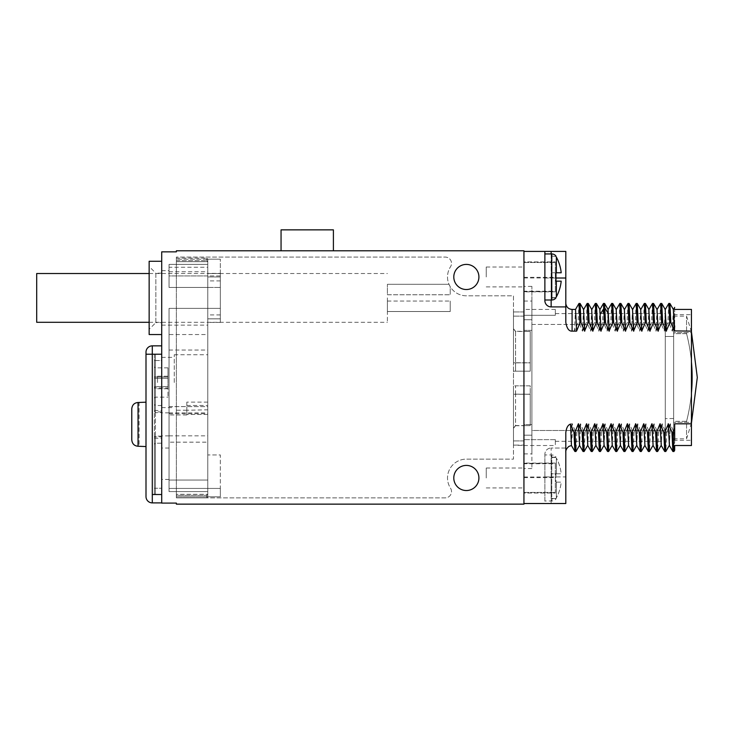 <?xml version="1.0" encoding="UTF-8"?>
<svg xmlns="http://www.w3.org/2000/svg" width="734" height="734" viewBox="0 0 734 734"><rect width="100%" height="100%" fill="white"/><g stroke="black" fill="none" stroke-linecap="round" stroke-linejoin="round"><path stroke-width="0.55" stroke-dasharray="3.67 2.75" d="M544.876 501.001L544.876 454.942L544.876 501.001L551.775 501.001A5.239 5.239 0 0 0 555.959 498.909L556.354 497.872L555.959 498.909L551.151 498.909L551.151 473.779L551.151 498.909M551.151 457.034L555.959 457.456L556.354 458.071L555.959 457.456L551.151 457.456L555.959 457.034A5.239 5.239 0 0 0 551.775 454.942L544.876 454.942M544.876 251.423L544.876 300.628A6.285 6.285 0 0 0 551.151 306.904L565.813 306.904L565.813 322.318L565.813 251.423L523.938 251.423L523.938 503.515L523.938 250.799L176.362 250.799L176.362 251.845L161.709 251.845L161.709 503.093L176.362 503.093L176.362 504.139L523.938 504.139L523.938 503.515L544.876 503.515L544.876 454.309A6.285 6.285 0 0 1 551.151 448.034A6.285 6.285 0 0 0 544.876 454.309L544.876 476.926L551.151 476.926L551.151 448.034L565.813 448.034L565.813 476.926L551.151 476.926L551.151 503.515L544.876 503.515L544.876 476.926M565.813 476.926L565.813 503.515L551.151 503.515M453.796 477.972A12.561 12.561 0 0 0 466.356 490.532A12.561 12.561 0 0 0 478.917 477.972A12.561 12.561 0 0 0 466.356 465.411A12.561 12.561 0 0 0 453.796 477.972M453.796 276.966A12.561 12.561 0 0 0 466.356 289.526A12.561 12.561 0 0 0 478.917 276.966A12.561 12.561 0 0 0 466.356 264.405A12.561 12.561 0 0 0 453.796 276.966M674.684 307.39L674.684 331.126L691.437 331.126L691.437 309.418M691.437 445.52L691.437 331.126M691.437 423.812L674.684 423.812L674.684 445.52M571.437 445.51L572.089 423.812L575.878 432.216L576.924 432.216L580.484 423.812L584.044 432.216L585.09 432.216L588.65 423.812L592.21 432.216L593.255 432.216L596.815 423.812L600.375 432.216L601.421 432.216L604.981 423.812L608.541 432.216L609.587 432.216L613.147 423.812L616.707 432.216L617.753 432.216L621.313 423.812L624.873 432.216L625.918 432.216L629.478 423.812L633.038 432.216L634.084 432.216L637.644 423.812L641.204 432.216L642.25 432.216L645.81 423.812L649.37 432.216L650.416 432.216L653.976 423.812L657.536 432.216L658.581 432.216L662.141 423.812L665.701 432.216L666.747 432.216L670.307 423.812L673.867 432.216L674.684 432.216M572.089 423.812C568.905 423.619 566.813 426.555 565.813 432.62L565.813 451.08M565.813 303.858L565.813 322.318C566.813 328.382 568.905 331.318 572.089 331.126L574.474 331.126L575.502 309.454M583.548 309.454L582.438 331.126L579.089 322.721L578.043 322.721L574.474 331.126M582.438 331.126L586.209 322.721L587.255 322.721L590.604 331.126L594.375 322.721L595.421 322.721L598.77 331.126L602.541 322.721L603.587 322.721L607.137 331.126L608.211 309.418L606.935 331.126M616.211 309.454L615.101 331.126L611.752 322.721L610.706 322.721L607.137 331.126M615.101 331.126L618.872 322.721L619.918 322.721L623.267 331.126L627.038 322.721L628.084 322.721L631.433 331.126L635.204 322.721L636.25 322.721L639.011 329.603M639.598 331.126L643.369 322.721L644.415 322.721L647.764 331.126L651.535 322.721L652.581 322.721L655.93 331.126L659.701 322.721L660.747 322.721L664.298 331.126L665.371 309.418L664.096 331.126M673.372 309.454L672.261 331.126L668.913 322.721L667.867 322.721L664.298 331.126M672.261 331.126L674.684 325.823M674.684 331.126L674.684 309.418L674.684 331.126M691.437 332.612L691.437 422.325L691.437 314.657L691.437 332.612L673.638 332.612L673.638 440.281L673.638 314.657L673.638 332.612L691.437 332.612M691.437 422.325L691.437 440.281L691.437 422.325L673.638 422.325L691.437 422.325M674.684 440.042L674.005 451.447M673.867 432.216L672.904 451.502M669.408 445.483L670.518 423.812M670.307 423.812L669.454 445.52M666.747 432.216L665.83 451.456M665.701 432.216L664.738 451.502M662.352 423.812L661.242 445.483M662.141 423.812L661.288 445.52M658.581 432.216L657.664 451.456M657.536 432.216L656.572 451.502M654.187 423.812L653.076 445.483M653.976 423.812L653.122 445.52M650.416 432.216L649.498 451.456M649.37 432.216L648.406 451.502M646.021 423.812L644.911 445.483M645.81 423.812L644.957 445.52M642.25 432.216L641.332 451.456M641.204 432.216L640.241 451.502M636.745 445.483L637.855 423.812M637.644 423.812L636.791 445.52M634.084 432.216L633.167 451.456M633.038 432.216L632.075 451.502M629.689 423.812L628.579 445.483M629.478 423.812L628.625 445.52M625.918 432.216L625.001 451.456M624.873 432.216L623.909 451.502M621.524 423.812L620.413 445.483M621.313 423.812L620.459 445.52M617.753 432.216L616.835 451.456M616.707 432.216L615.743 451.502M613.358 423.812L612.248 445.483M613.147 423.812L612.294 445.52M609.587 432.216L608.669 451.456M608.541 432.216L607.578 451.502M604.082 445.483L605.192 423.812M604.981 423.812L604.128 445.52M601.421 432.216L600.504 451.456M600.375 432.216L599.412 451.502M597.026 423.812L595.916 445.483M596.815 423.812L595.962 445.52M593.255 432.216L592.338 451.456M592.21 432.216L591.246 451.502M588.861 423.812L587.75 445.483M588.65 423.812L587.796 445.52M585.09 432.216L584.172 451.456M584.044 432.216L583.08 451.502M580.695 423.812L579.585 445.483M580.484 423.812L579.631 445.52M576.924 432.216L576.006 451.456M575.878 432.216L574.915 451.502M572.089 437.721L572.529 423.812M565.813 448.034L551.151 448.034M523.938 251.423L523.938 503.515M161.709 297.903L161.709 334.548L161.709 297.903M161.709 494.514L161.709 354.228L161.709 494.514L161.709 436.124L161.709 443.217L155.424 443.217L155.424 405.526L155.424 412.618L155.424 410.517L161.709 410.517L161.709 360.513L161.709 494.514L155.424 494.514L155.424 354.228L155.424 410.517L154.379 410.517L154.379 355.274L154.379 360.513L161.709 360.513L161.709 345.852L161.709 360.513L154.379 360.513L154.379 493.468A1.046 1.046 180 0 0 155.424 494.514L161.709 494.514L152.287 494.514L152.287 502.891L161.709 502.891M333.401 250.799L281.058 250.799L333.401 250.799M333.401 229.861L281.058 229.861M149.149 261.267L149.149 334.548M149.149 266.497L149.149 329.309L149.149 266.497L155.847 273.195L155.847 322.611L149.149 329.309M155.847 322.611L155.847 273.195L161.709 273.195L161.709 322.611L155.847 322.611M161.709 322.611L161.709 273.195M220.338 273.378L220.338 322.437L220.338 273.378L207.768 273.378L207.768 264.405L169.04 264.405L169.04 267.268L207.768 267.268L207.768 334.548L169.04 334.548L169.04 308.372L169.04 334.548M207.768 267.268L207.768 314.914L207.768 261.68L206.722 260.634L207.768 261.68L207.768 318.84L220.338 318.84L220.338 276.966L220.338 318.84L207.768 318.84L207.768 454.942L220.338 454.942L220.338 496.817L220.338 488.44L169.04 488.44L169.04 491.578L169.04 308.372L169.04 491.578L169.04 488.44L220.338 488.44L220.338 496.817L207.768 496.817L207.768 435.84L207.768 442.171L169.04 442.171M169.04 412.903L207.768 412.903L207.768 334.548M220.338 322.437L207.768 322.437M207.768 273.378L207.768 297.903L207.768 275.92L169.04 275.92L169.04 271.736L169.04 275.92L207.768 275.92L207.768 259.166L207.768 261.68L176.362 261.68L176.362 260.634L176.362 497.863L445.235 497.863A6.285 6.285 0 0 0 450.511 488.174A18.845 18.845 0 0 1 466.356 459.126L513.47 459.126L513.47 295.811L466.356 295.811A18.845 18.845 0 0 1 450.511 266.763A6.285 6.285 0 0 0 445.235 257.074L176.362 257.074L176.362 497.863L445.235 497.863A6.285 6.285 0 0 0 450.511 488.174A18.845 18.845 0 0 1 466.356 459.126L513.47 459.126L513.47 295.811L466.356 295.811A18.845 18.845 0 0 1 450.511 266.763A6.285 6.285 0 0 0 445.235 257.074L176.362 257.074L176.362 497.863L206.722 497.863L207.768 496.817L207.768 454.942L220.338 454.942L220.338 496.817L207.768 496.817L207.768 491.578L169.04 491.578L207.768 491.578L207.768 496.817L206.722 497.863L207.768 496.817L220.338 496.817L220.338 488.44L169.04 488.44L220.338 488.44L207.768 488.44L207.768 308.372L207.768 488.44L220.338 488.44L220.338 496.817L207.768 496.817L207.768 491.578L169.04 491.578L207.768 491.578L169.04 491.578L207.768 491.578L207.768 496.817L176.362 496.817L220.338 496.817L207.768 496.817L220.338 496.817L207.768 496.817L207.768 494.303L206.722 495.349L206.722 497.863L207.768 496.817L207.768 494.303L176.362 494.303L176.362 261.68L207.768 261.68L207.768 259.166L206.722 258.12L207.768 259.166L207.768 264.405L169.04 264.405L207.768 264.405L169.04 264.405L169.04 287.434L220.338 287.434L169.04 287.434L169.04 267.268M207.768 402.113L186.831 402.113L186.831 414.949L186.831 414.453L207.768 414.453L207.768 350.045L207.768 406.618L169.04 406.572M207.768 414.453L207.768 442.171M207.768 412.903L207.768 406.572M186.831 402.113L186.831 410.233L207.768 409.82M174.27 382.497L174.27 354.751L174.27 382.497M161.709 382.497L161.709 357.366L161.709 382.497M161.709 410.517L161.709 443.217M161.709 463.732L161.709 479.44L161.709 463.732M161.709 424.371L161.709 435.886L161.709 424.371M161.709 354.228L152.287 354.228L152.287 494.514M161.709 436.124L155.424 436.124L154.379 437.17L154.379 493.468A1.046 1.046 0 0 0 155.424 494.514L155.424 488.229L161.709 488.229L155.424 488.229L155.424 436.124L155.424 436.831L161.709 436.831M154.379 437.17L154.379 410.517M154.379 387.726L154.379 398.195L154.379 387.726L155.424 386.68L167.994 386.68L167.994 377.001L167.994 387.992L167.994 386.68L155.424 386.68L167.994 386.68L155.424 386.68L155.424 378.304L167.994 378.304L155.424 378.304L167.994 378.304L155.424 378.304L155.424 387.992L167.994 387.992L167.994 397.149L167.994 387.992L155.424 387.992L155.424 397.149L155.424 386.68A1.046 1.046 0 0 0 154.379 387.726A1.046 1.046 0 0 1 155.424 386.68L154.379 387.726M154.379 377.258L154.379 366.789L154.379 377.258A1.046 1.046 0 0 0 155.424 378.304L155.424 377.001L167.994 377.001L167.994 367.835L167.994 377.001L155.424 377.001L155.424 367.835L155.424 378.304L154.379 377.258L155.424 378.304A1.046 1.046 0 0 1 154.379 377.258M154.379 355.274A1.046 1.046 0 0 1 155.424 354.228A1.046 1.046 0 0 0 154.379 355.274M167.994 382.497L167.994 376.212L167.994 382.497M157.526 382.497L157.526 376.212L157.526 382.497M169.04 463.732L169.04 479.44L169.04 463.732M169.04 424.371L169.04 435.886L169.04 424.371M176.362 497.863L206.722 497.863L206.722 495.349L207.768 494.303L176.362 494.303L176.362 495.349L206.722 495.349L176.362 495.349L176.362 497.863L206.722 497.863L176.362 497.863L176.362 496.817L176.362 497.863M176.362 258.12L176.362 260.634L176.362 258.12L176.362 259.166L176.362 258.12L206.722 258.12L206.722 260.634L206.722 258.12L207.768 259.166L176.362 259.166L220.338 259.166L207.768 259.166L206.722 258.12L176.362 258.12M450.226 286.71L448.997 284.297L450.226 286.71L448.997 284.297L450.226 286.71L450.226 294.765L450.226 286.71M513.47 428.271L515.562 425.729L515.562 394.222L513.47 394.222L513.47 440.914L513.47 385.845L513.47 394.222L515.562 394.268L515.562 425.573L530.214 425.628L523.938 425.628L523.938 440.914L523.938 425.628L530.214 425.628L530.214 394.222L530.214 425.628L530.214 394.222L515.562 394.222L515.562 385.845L530.214 385.845L530.214 394.268L515.562 394.268M515.562 362.862L530.214 362.862L530.214 371.184L513.47 371.184L515.562 371.184L515.562 362.816L513.47 362.816L513.47 311.932L513.47 362.816L515.562 362.862L515.562 371.184L530.214 371.184L513.47 371.184L513.47 385.845L513.47 362.816L513.47 371.184L530.214 371.184L530.214 362.816L515.562 362.816L515.562 331.3L523.938 331.3L523.938 316.125L523.938 425.628L530.214 425.628L523.938 425.628L523.938 331.3M513.47 445.098L513.47 440.914L513.47 445.098L523.938 445.52L523.938 435.189L523.938 453.896L523.938 435.189L523.938 445.098L523.938 440.914L523.938 445.098L513.47 445.098M513.47 428.133L515.562 425.573M530.214 394.268L530.214 425.573M515.516 394.222L515.562 385.845L530.214 385.845L530.214 394.222L530.214 385.845L513.47 385.845L530.214 385.845L530.214 394.222L523.938 394.222L530.214 394.222M523.938 330.355L523.938 424.582L523.938 286.388L523.938 330.355L531.893 330.355L531.893 468.549L531.893 286.388L531.893 330.355L523.938 330.355M523.938 424.582L523.938 468.549L523.938 424.582L531.893 424.582L523.938 424.582M523.938 316.125L523.938 311.932L523.938 316.125L513.47 316.125L523.938 316.125M523.938 319.749L523.938 301.05L523.938 319.749L523.938 315.281L523.938 319.749L531.893 319.749L531.893 324.446L531.893 301.05L531.893 319.749L523.938 319.749M523.938 315.281L523.938 309.418L523.938 315.281L555.344 315.281L555.344 313.611L555.344 315.281L523.938 315.281M531.893 430.491L531.893 324.446L531.893 435.189L531.893 430.491L665.261 430.491L665.261 313.611L665.261 441.327L665.261 430.491L531.893 430.491M531.893 435.189L531.893 453.896L531.893 435.189L523.938 435.189L531.893 435.189M531.893 324.446L665.261 324.446L531.893 324.446M555.344 439.657L523.938 439.657L555.344 439.657L555.344 445.52L555.344 439.657M665.261 336.282L665.261 323.033L665.261 336.282M673.638 336.466L665.261 336.466L665.261 418.481L665.261 336.466L673.638 336.466L673.638 323.033L673.638 431.904L673.638 336.466M673.638 418.481L665.261 418.655L673.638 418.481M665.261 418.655L665.261 431.904L665.261 418.655M515.562 425.729L523.938 425.729M513.47 328.759L515.562 331.3M530.214 362.816L530.214 331.41L523.938 331.41L530.214 331.41L530.214 371.184L530.214 362.816L523.938 362.816L530.214 362.816L530.214 331.41L530.214 362.862M523.938 311.932L513.47 311.932L523.938 311.932M513.47 328.896L515.562 331.456L530.214 331.456M523.938 331.41L530.214 331.41L523.938 331.41M515.562 331.456L515.562 362.761L530.214 362.761M515.562 394.167L530.214 394.167M555.344 315.281L555.344 309.418L555.344 315.281M387.405 284.297L448.997 284.297L387.405 284.297L387.405 294.765L387.405 284.297L387.405 294.765L450.226 294.765L387.405 294.765L387.405 284.297M387.405 297.903L387.405 322.299L387.405 297.903M387.405 311.519L387.405 301.05L387.405 311.519L387.405 301.05L387.405 311.519L450.226 311.519L450.226 301.05L450.226 311.519L450.226 301.05L450.226 311.519L387.405 311.519M36.7 273.516L36.7 322.299M387.405 301.05L450.226 301.05L387.405 301.05M207.768 276.966L220.338 276.966L207.768 276.966M176.362 260.634L206.722 260.634L176.362 260.634M220.338 275.92L169.04 275.92L169.04 270.69L169.04 275.92L220.338 275.92L220.338 259.166L220.338 275.92M220.338 273.571L207.768 273.571M220.338 308.372L220.338 287.434L220.338 308.372L169.04 308.372L220.338 308.372M169.04 480.064L207.768 480.064L169.04 480.064M220.338 496.817L220.338 488.44L220.338 496.817M220.338 314.914L207.768 314.914M169.04 308.372L207.768 308.372L169.04 308.372M220.338 280.893L207.768 280.893M169.04 287.434L169.04 264.405L169.04 287.434L207.768 287.434L169.04 287.434M169.04 406.618L207.768 406.618M169.04 413.747L207.768 413.747M186.831 405.443L207.768 405.443M186.831 414.453L186.831 409.82M169.04 435.84L207.768 435.84M161.709 345.852L152.287 345.852L152.287 354.228M146.002 402.177L146.002 496.606M152.287 345.852A6.285 6.285 180 0 0 146.002 352.137L146.002 354.228M139.093 402.177L139.093 446.244L138.047 446.244C134.258 445.905 132.166 443.767 131.771 439.831L131.771 408.911C132.166 404.975 134.258 402.838 138.047 402.498L139.093 402.498L139.093 446.566M131.771 439.831L131.771 408.911L131.771 439.831M544.876 253.936L544.876 299.995L544.876 253.936M578.961 303.481L578.043 322.721M580.043 303.436L579.089 322.721M583.502 309.418L582.64 331.126M587.127 303.481L586.209 322.721M588.209 303.436L587.255 322.721M591.714 309.454L590.604 331.126M591.668 309.418L590.806 331.126M595.292 303.481L594.375 322.721M596.375 303.436L595.421 322.721M599.88 309.454L598.77 331.126M599.834 309.418L598.972 331.126M603.449 303.491L602.541 322.721M604.541 303.436L603.587 322.721M611.624 303.481L610.706 322.721M612.706 303.436L611.752 322.721M616.165 309.418L615.303 331.126M619.79 303.481L618.872 322.721M620.872 303.436L619.918 322.721M624.377 309.454L623.267 331.126M624.331 309.418L623.469 331.126M627.955 303.481L627.038 322.721M629.038 303.436L628.084 322.721M632.543 309.454L631.433 331.126M631.635 331.126L632.497 309.418M636.112 303.481L635.204 322.721M637.204 303.436L636.25 322.721M640.709 309.454L639.617 330.328M640.663 309.418L639.8 331.126M644.287 303.481L643.369 322.721M645.37 303.436L644.415 322.721M648.874 309.454L647.764 331.126M648.828 309.418L647.966 331.126M652.453 303.481L651.535 322.721M653.535 303.436L652.581 322.721M657.04 309.454L655.93 331.126M656.994 309.418L656.132 331.126M660.618 303.481L659.701 322.721M661.71 303.436L660.747 322.721M668.784 303.481L667.867 322.721M669.876 303.436L668.913 322.721M673.326 309.418L672.463 331.126M556.354 272.782L551.151 272.782L551.151 256.028L551.151 281.159L551.151 272.782L561.198 272.782L556.354 272.782L556.354 257.065A41.664 41.664 0 0 1 561.198 272.782L555.959 272.782M555.959 256.45L551.151 256.028M551.151 297.903L555.959 297.903L551.151 297.481L551.151 281.159L551.151 297.903L555.959 297.481M555.959 281.159L561.198 281.159A41.664 41.664 0 0 1 556.354 296.875L556.354 281.159M691.437 393.02A175.518 175.518 0 0 1 686.565 421.298L686.565 438.813L686.565 421.298L673.638 421.298L673.638 438.813L673.638 333.64L673.638 421.298L686.565 421.298A175.518 175.518 0 0 0 686.565 333.64A175.518 175.518 0 0 1 691.437 361.917M673.638 333.64L673.638 316.125L673.638 333.64L686.565 333.64L686.565 316.125L686.565 333.64L673.638 333.64M555.959 473.779L555.959 482.155L555.959 473.779L551.151 473.779L551.151 457.456L551.151 473.779L555.959 473.779M556.354 482.155L561.198 482.155A41.664 41.664 0 0 1 556.354 497.872A41.664 41.664 0 0 0 561.198 482.155L556.354 482.155L556.354 497.872L556.354 482.155M555.959 498.487L551.151 498.487L555.959 498.487M556.354 473.779L561.198 473.779A41.664 41.664 0 0 0 556.354 458.071A41.664 41.664 0 0 1 561.198 473.779L556.354 473.779L556.354 458.071L556.354 473.779M555.344 261.891L555.344 291.848L555.344 261.891L523.938 261.891L523.938 262.524L523.938 261.891L555.344 261.891M523.938 291.214L523.938 262.524L523.938 291.848L523.938 291.214L555.344 291.214M523.938 276.966L523.938 267.02L523.938 276.966M486.247 276.966L486.247 267.02L486.247 276.966M555.344 493.046L555.344 463.09L555.344 493.046L523.938 493.046L523.938 492.422L523.938 493.046L555.344 493.046M523.938 463.723L523.938 492.422L523.938 463.09L523.938 463.723L555.344 463.723M523.938 477.972L523.938 468.026L523.938 477.972M486.247 477.972L486.247 468.026L486.247 477.972M551.775 454.942L551.775 501.001L551.775 454.942M161.709 411.902L155.424 411.902A1.046 0.688 180 0 1 154.379 411.214M154.379 437.528A1.046 0.688 180 0 1 155.424 436.831L155.424 443.217L154.379 444.263M154.379 438.216L161.709 438.216M154.379 488.229L155.424 488.229L154.379 488.229M154.379 388.387L155.424 387.992L154.379 388.387M154.379 376.606L155.424 377.001L154.379 376.606M523.938 440.914L513.47 440.914L523.938 440.914M138.047 402.498L138.047 446.244M544.876 278.012L551.151 278.012L551.151 299.995M551.151 253.936L551.151 278.012L555.959 278.012M572.089 331.126L572.089 309.418M631.662 330.328L632.268 329.603M551.775 253.936L551.775 299.995M523.938 262.524L555.344 262.524L523.938 262.524M523.938 291.664L555.344 291.664M523.938 277.938L555.344 277.938M523.938 277.333L555.344 277.333M523.938 492.422L555.344 492.422L523.938 492.422M523.938 463.273L555.344 463.273M523.938 476.999L555.344 476.999M523.938 477.605L555.344 477.605M161.709 325.125L207.768 325.125M186.831 410.233L174.27 410.233M174.27 354.751L207.768 354.751M161.709 407.618L174.27 407.618M161.709 357.366L174.27 357.366M154.379 411.572L155.424 412.618L161.709 412.618M161.709 405.526L155.424 405.526L154.379 404.48M154.379 398.195L155.424 397.149L167.994 397.149M167.994 367.835L155.424 367.835L154.379 366.789M157.526 388.772L167.994 388.772M157.526 376.212L167.994 376.212M169.04 479.44L161.709 479.44M169.04 448.034L161.709 448.034M531.893 468.549L523.938 468.549M531.893 286.388L523.938 286.388M523.938 301.05L531.893 301.05M555.344 313.611L665.261 313.611M555.344 441.327L665.261 441.327M523.938 453.896L531.893 453.896M665.261 323.033L673.638 323.033M665.261 431.904L673.638 431.904M523.938 445.52L555.344 445.52M555.344 309.418L523.938 309.418M149.149 322.299L387.405 322.299M149.149 273.516L387.405 273.516M169.04 271.736L207.768 271.736M161.709 270.69L169.04 270.69M186.831 414.949L169.04 414.949M169.04 350.045L207.768 350.045M169.04 435.886L161.709 435.886M169.04 412.857L161.709 412.857M673.638 440.281L691.437 440.281M673.638 314.657L691.437 314.657M673.638 438.813L686.565 438.813L691.437 423.123M673.638 316.125L686.565 316.125L691.437 331.814M555.344 291.848L523.938 291.848M486.247 286.911L523.938 286.911M486.247 267.02L523.938 267.02M555.344 463.09L523.938 463.09M486.247 468.026L523.938 468.026M486.247 487.917L523.938 487.917"/><path stroke-width="1.1" d="M551.151 299.995L551.151 306.904L565.813 306.904L565.813 251.423L523.938 251.423L523.938 250.799L176.362 250.799L176.362 251.845L161.709 251.845L161.709 503.093L176.362 503.093L176.362 504.139L523.938 504.139L523.938 503.515L565.813 503.515L565.813 432.62C566.373 427.775 567.942 424.94 570.52 424.105L571.437 445.51L574.878 451.474L573.96 432.216L570.52 424.105M576.612 331.126L575.548 309.418L572.089 309.418L572.089 331.126L576.612 331.126L579.961 322.721L581.007 322.721L584.567 331.126L588.127 322.721L589.173 322.721L592.733 331.126L596.292 322.721L597.338 322.721L600.898 331.126L604.458 322.721L605.504 322.721L609.064 331.126L612.624 322.721L613.67 322.721L617.23 331.126L620.79 322.721L621.836 322.721L625.396 331.126L628.955 322.721L630.001 322.721L633.561 331.126L637.121 322.721L638.167 322.721L641.727 331.126L645.287 322.721L646.333 322.721L649.893 331.126L653.453 322.721L654.499 322.721L658.059 331.126L661.618 322.721L662.664 322.721L666.224 331.126L669.784 322.721L670.83 322.721L674.39 331.126L674.684 325.823M674.684 330.906L691.437 331.126L691.437 445.52L674.684 445.52L674.684 450.263L673.959 451.502L672.995 432.216L671.949 432.216L668.38 423.812L669.408 445.483L672.867 451.474L671.949 432.216M674.684 309.418L691.437 309.418L691.437 331.126M674.684 440.042L674.684 423.812L691.437 423.812M572.089 331.126C568.905 331.318 566.813 328.382 565.813 322.318L565.813 306.904M551.151 306.904A6.285 6.285 0 0 1 544.876 300.628L544.876 251.423M523.938 251.423L523.938 503.515M579.631 445.52L578.355 423.812L575.006 432.216L573.96 432.216M578.355 423.812L582.126 432.216L583.172 432.216L586.521 423.812L590.292 432.216L591.338 432.216L594.687 423.812L598.458 432.216L599.504 432.216L603.054 423.812L604.082 445.483L607.541 451.474L606.623 432.216L603.054 423.812M612.294 445.52L611.018 423.812L607.669 432.216L606.623 432.216M611.018 423.812L614.789 432.216L615.835 432.216L619.184 423.812L622.955 432.216L624.001 432.216L627.35 423.812L631.121 432.216L632.167 432.216L635.717 423.812L636.745 445.483L640.204 451.474L639.286 432.216L635.717 423.812M644.957 445.52L643.681 423.812L640.332 432.216L639.286 432.216M643.681 423.812L647.452 432.216L648.498 432.216L651.847 423.812L655.618 432.216L656.664 432.216L660.013 423.812L663.784 432.216L664.83 432.216L668.38 423.812M674.684 428.06L672.995 432.216M673.959 451.502L672.867 451.465M669.454 445.52L668.179 423.812M669.289 445.483L665.793 451.502L664.83 432.216M665.793 451.502L664.701 451.465L663.784 432.216M664.701 451.474L661.242 445.483L660.215 423.812M661.288 445.52L660.013 423.812M661.123 445.483L657.627 451.502L656.664 432.216M657.627 451.502L656.535 451.465L655.618 432.216M656.535 451.474L653.076 445.483L652.049 423.812M653.122 445.52L651.847 423.812M652.957 445.483L649.452 451.502L648.498 432.216M649.452 451.502L648.37 451.465L647.452 432.216M648.37 451.474L644.911 445.483L643.883 423.812M644.791 445.483L641.287 451.502L640.332 432.216M641.287 451.502L640.204 451.465M636.791 445.52L635.516 423.812M636.626 445.483L633.121 451.502L632.167 432.216M633.121 451.502L632.038 451.465L631.121 432.216M632.038 451.474L628.579 445.483L627.552 423.812M628.625 445.52L627.35 423.812M628.46 445.483L624.955 451.502L624.001 432.216M624.955 451.502L623.872 451.465L622.955 432.216M623.872 451.474L620.413 445.483L619.386 423.812M620.459 445.52L619.184 423.812M620.294 445.483L616.789 451.502L615.835 432.216M616.789 451.502L615.707 451.465L614.789 432.216M615.707 451.474L612.248 445.483L611.22 423.812M612.128 445.483L608.624 451.502L607.669 432.216M608.624 451.502L607.541 451.465M604.128 445.52L602.853 423.812M603.963 445.483L600.458 451.502L599.504 432.216M600.458 451.502L599.375 451.465L598.458 432.216M599.375 451.474L595.916 445.483L594.889 423.812M595.962 445.52L594.687 423.812M595.797 445.483L592.292 451.502L591.338 432.216M592.292 451.502L591.209 451.465L590.292 432.216M591.209 451.474L587.75 445.483L586.723 423.812M587.796 445.52L586.521 423.812M587.631 445.483L584.126 451.502L583.172 432.216M584.126 451.502L583.044 451.465L582.126 432.216M583.044 451.474L579.585 445.483L578.557 423.812M579.465 445.483L575.961 451.502L575.006 432.216M575.961 451.502L574.878 451.465M478.917 477.972A12.561 12.561 0 0 0 466.356 465.411A12.561 12.561 0 0 0 453.796 477.972A12.561 12.561 0 0 0 466.356 490.532A12.561 12.561 0 0 0 478.917 477.972M478.917 276.966A12.561 12.561 0 0 0 466.356 264.405A12.561 12.561 0 0 0 453.796 276.966A12.561 12.561 0 0 0 466.356 289.526A12.561 12.561 0 0 0 478.917 276.966M281.058 250.799L281.058 229.861L333.401 229.861L333.401 250.799M161.709 334.548L149.149 334.548L149.149 261.267L161.709 261.267M149.149 322.299L36.7 322.299L36.7 273.516L149.149 273.516M161.709 502.891L152.287 502.891L152.287 345.852L161.709 345.852M146.002 496.606A6.285 6.285 0 0 0 152.287 502.891A6.285 6.285 0 0 1 146.002 496.606L146.002 352.137A6.285 6.285 0 0 1 152.287 345.852M161.709 354.228L146.002 354.228L146.002 402.177L138.047 402.498C134.258 402.838 132.166 404.975 131.771 408.911L131.771 439.831C132.166 443.767 134.258 445.905 138.047 446.244L138.047 402.498M146.002 446.566L138.047 446.244M579.961 322.721L578.998 303.436L575.502 309.454M581.007 322.721L580.089 303.472L578.998 303.436M584.567 331.126L583.548 309.454L580.089 303.472M584.778 331.126L583.502 309.418M588.127 322.721L587.163 303.436L583.668 309.454M589.173 322.721L588.255 303.472L587.163 303.436M592.733 331.126L591.714 309.454L588.255 303.472M592.944 331.126L591.668 309.418M596.292 322.721L595.329 303.436L591.833 309.454M597.338 322.721L596.421 303.472L595.329 303.436M600.898 331.126L599.88 309.454L596.421 303.472M601.109 331.126L599.834 309.418M604.458 322.721L603.449 303.491M605.504 322.721L604.587 303.472L603.495 303.436M609.064 331.126L608.046 309.454L604.587 303.472M608 309.418L609.275 331.126M612.624 322.721L611.661 303.436L608.165 309.454M613.67 322.721L612.752 303.472L611.661 303.436M617.23 331.126L616.211 309.454L612.752 303.472M617.441 331.126L616.165 309.418M620.79 322.721L619.826 303.436L616.331 309.454M621.836 322.721L620.918 303.472L619.826 303.436M625.396 331.126L624.377 309.454L620.918 303.472M625.607 331.126L624.331 309.418M628.955 322.721L627.992 303.436L624.496 309.454M630.001 322.721L629.084 303.472L627.992 303.436M633.561 331.126L632.543 309.454L629.084 303.472M632.497 309.418L633.772 331.126M637.121 322.721L636.158 303.436L632.662 309.454M638.167 322.721L637.25 303.472L636.158 303.436M641.727 331.126L640.709 309.454L637.25 303.472M641.938 331.126L640.663 309.418M645.287 322.721L644.324 303.436L640.828 309.454M646.333 322.721L645.415 303.472L644.324 303.436M649.893 331.126L648.874 309.454L645.415 303.472M650.104 331.126L648.828 309.418M653.453 322.721L652.489 303.436L648.994 309.454M654.499 322.721L653.581 303.472L652.489 303.436M658.059 331.126L657.04 309.454L653.581 303.472M658.27 331.126L656.994 309.418M661.618 322.721L660.655 303.436L657.159 309.454M662.664 322.721L661.747 303.472L660.655 303.436M666.224 331.126L665.206 309.454L661.747 303.472M665.16 309.418L666.435 331.126M669.784 322.721L668.821 303.436L665.325 309.454M670.83 322.721L669.913 303.472L668.821 303.436M674.39 331.126L673.372 309.454L669.913 303.472M674.601 331.126L673.326 309.418M555.959 256.45L555.959 256.028A5.239 5.239 0 0 0 551.775 253.936L544.876 253.936M555.959 297.481L555.959 297.903A5.239 5.239 0 0 1 551.775 299.995L544.876 299.995M555.959 272.782L555.959 281.159L555.959 272.782L561.198 272.782A41.664 41.664 0 0 0 556.354 257.065L556.354 272.782M556.354 281.159L556.354 296.875A41.664 41.664 0 0 0 561.198 281.159L555.959 281.159M691.437 361.917A175.518 175.518 0 0 1 691.437 393.02M161.709 494.514L152.287 494.514M146.002 354.228L152.287 354.228M551.151 251.423L551.151 253.936M565.813 278.012L555.959 278.012M600.513 313.84L603.972 308.252L605.018 308.252L608.468 313.84M551.775 253.936L551.775 299.995M571.483 445.547L569.006 446.327C564.602 449.924 566.033 453.254 565.813 451.795M572.089 309.418C568.657 309.152 566.584 307.344 565.868 303.977L565.813 303.142M599.999 309.454L603.458 303.472M673.491 309.454L674.684 307.39M691.437 331.814L697.3 377.469L691.437 423.123"/></g></svg>
